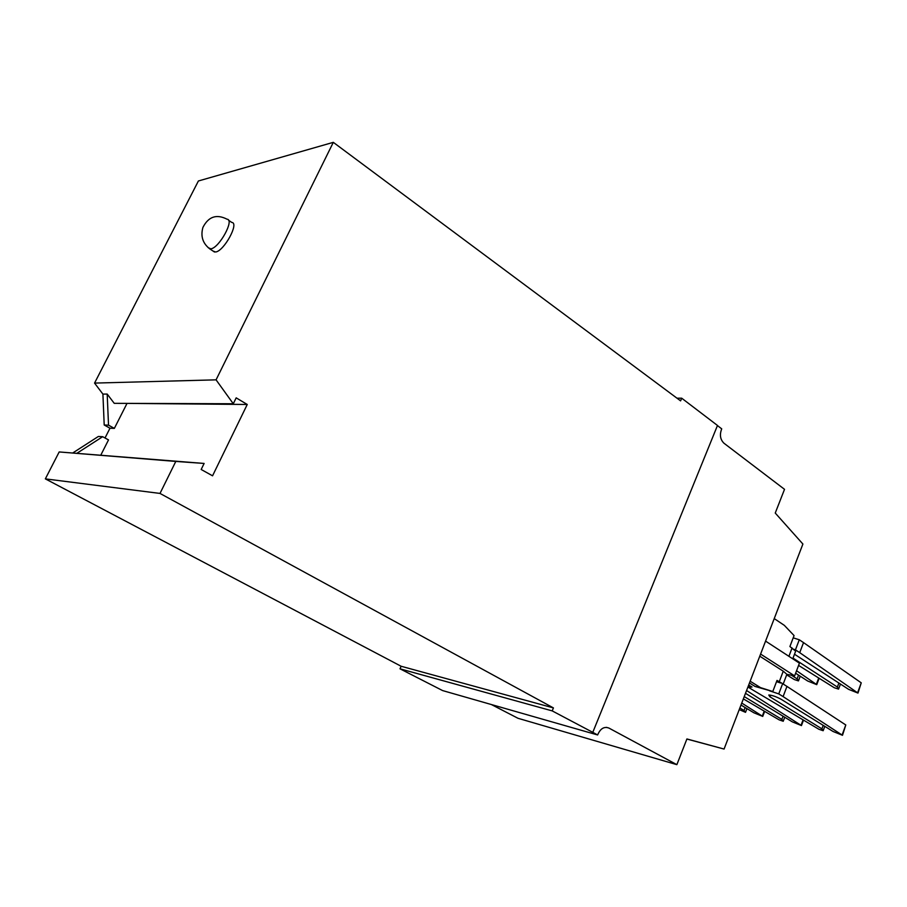 <?xml version="1.0" encoding="UTF-8"?>
<svg xmlns="http://www.w3.org/2000/svg" width="907" height="907" viewBox="0 0 907 907"><rect width="100%" height="100%" fill="white"/><g stroke="black" fill="none" stroke-linecap="round" stroke-linejoin="round"><path stroke-width="1.36" d="M681.701 398.196L680.59 400.871L333.311 142.342L216.07 379.84L233.292 403.762L236.183 397.856L247.248 404.477L212.555 475.812L201.173 469.486L204.12 463.443L175.799 461.425L160.006 493.431L553.429 707.913L552.193 710.884L592.781 732.346L717.482 425.462L681.701 398.196L676.996 398.196M553.429 707.913L401.132 666.26L45.35 478.873L59.182 451.947L175.799 461.425M552.193 710.884L399.998 668.81L401.132 666.26M770.565 695.159L769.941 696.803L768.785 695.011C772.106 695.227 776.199 696.633 781.074 699.252L833.079 731.484L842.49 735.294L783.104 696.599L786.959 686.406L782.628 683.674L777.016 680.42L772.787 691.519L760.531 687.631L750.157 681.214M204.12 463.443L59.182 451.947M769.941 696.803L821.923 728.854L823.205 725.362M774.238 618.597L784.34 625.365L794.067 635.58L789.906 646.521L795.654 651.181L792.752 658.822M792.083 647.949L788.909 656.317M717.437 425.564L721.723 428.864C719.455 434.691 720.192 439.464 723.933 443.194L784.521 489.327L775.247 513.045L802.899 544.041L724.069 749.057L686.882 739.046M109.985 428.217L114.35 428.387L108.523 425.156L104.203 424.998L109.985 428.217L105.019 437.99M216.07 379.84L94.555 383.094L198.395 180.981L333.311 142.342M213.054 251.069L215.617 251.999C224.063 251.126 239.505 222.793 231.773 222.43L228.519 220.208M94.555 383.094L102.91 394.103L104.203 424.998M233.292 403.762L114.237 403.332L107.185 394.057L102.91 394.103M100.824 455.087L108.523 439.906L102.661 436.698L76.948 453.262M247.248 404.477L125.733 403.377M114.35 428.387L126.742 403.944M786.959 686.406L845.789 724.965L842.569 735.078M759.783 656.192L783.251 671.191L779.226 681.815M739.863 708.004L744.012 710.487L745.146 707.539M793.478 649.208L795.45 649.843L799.282 639.764L803.534 642.609L861.242 682.835L858.056 692.835M793.206 637.848L799.282 639.764M592.781 732.346L597.634 734.965L442.616 690.578L399.998 668.81M102.661 436.698L98.364 436.471L72.821 452.922M783.251 671.191L786.879 674.32L794.623 675.885L799.43 663.164L765.576 641.113M597.634 734.965C600.298 728.638 604.028 726.326 608.835 728.026L676.86 764.658L686.916 738.956L724.069 749.057M491.367 704.535L517.999 718.287L676.86 764.658M107.185 394.057L108.523 425.156M821.923 728.854L823.171 730.725L818.862 729.251L752.765 689.966L748.434 687.302L748.808 686.327M769.658 690.851L778.75 693.9L783.104 696.599M748.672 685.08L752.028 687.018L748.434 687.302M786.879 674.32L783.194 684.037M793.024 658.119L837.388 687.053L838.567 689.116L834.259 687.721L798.579 665.409M794.498 654.219L848.601 689.343L857.965 693.084L799.725 652.655L803.534 642.609M795.45 649.843L799.725 652.655M837.388 687.053L838.907 682.982M749.454 685.556L749.125 686.395L748.275 686.134M749.125 686.395L748.241 686.202M760.599 654.072L794.623 675.885M749.465 683.005L755.055 686.452L772.787 691.519M755.055 686.452L760.531 687.631M780.644 683.016L776.539 681.656M778.75 693.9L782.628 683.674M45.35 478.873L160.006 493.431M791.482 675.25L797.128 678.867L798.443 680.908L794.339 679.558L786.675 674.853M796.573 670.727L816.754 684.66L807.706 681.021L795.62 673.243M797.128 678.867L798.545 675.125M744.25 696.599L781.845 719.398L783.24 721.269L779.124 719.852L743.366 698.9M745.497 693.333L792.367 721.881L801.459 725.577L746.586 690.522M781.845 719.398L783.047 716.213M744.012 710.487L745.531 712.335L739.239 709.614M740.996 705.056L753.955 712.823L762.742 716.417L741.756 703.061M845.789 724.965L842.195 734.772M840.46 684.003L838.658 688.867L840.46 684.003M861.242 682.835L857.693 692.506M824.792 726.348L823.25 730.509L824.792 726.348M608.835 728.026L606.364 727.346M800.201 676.191L798.511 680.658M818.715 678.005L816.447 684.082M803.069 719.863L801.13 725.056M784.736 717.233L783.297 721.054L784.759 717.244M764.204 711.111L762.39 715.895M746.914 708.605L745.565 712.12M208.202 247.69L210.866 248.835C219.29 247.917 234.788 219.539 227.079 219.222C216.535 213.837 208.474 216.569 202.919 227.408C200.447 236.239 202.737 243.393 209.766 248.881L214.505 252.033M816.833 684.422L819.134 678.266M798.534 680.681L800.223 676.203M801.527 725.373L803.5 720.124M762.81 716.224L764.658 711.371M745.599 712.154L746.96 708.628"/></g></svg>
